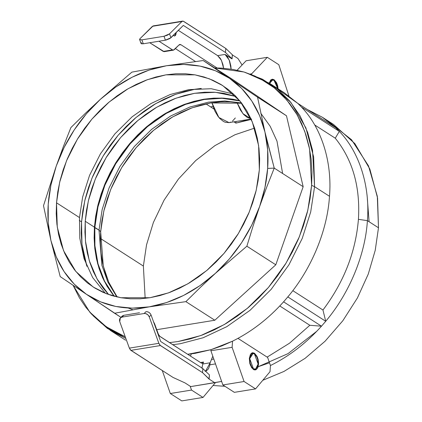<?xml version="1.0" encoding="UTF-8"?>
<svg xmlns="http://www.w3.org/2000/svg" width="422" height="422" viewBox="0 0 422 422"><rect width="100%" height="100%" fill="white"/><g stroke="black" fill="none" stroke-linecap="round" stroke-linejoin="round"><path stroke-width="0.63" d="M143.374 266.06L146.54 244.818L153.386 222.473L164.095 200.118L178.437 179.055L195.734 160.55L214.962 145.601L234.954 134.76L254.603 128.114L234.954 134.76L214.962 145.601L195.734 160.55L178.437 179.055L164.095 200.118L153.386 222.473L146.54 244.818L143.374 266.06L100.362 238.414L143.374 266.06L145.163 298.386L143.374 266.06M369.086 221.735L367.346 198.736M245.24 72.394L269.563 83.324L290.937 102.509L305.918 127.929L313.651 156.942L314.569 186.693L311.621 185.321L307.78 210.414L299.335 236.816L286.1 263.059L268.461 287.429L247.392 308.324L224.309 324.56L200.74 335.596L178.047 341.535L169.491 342.606L178.047 341.535L190.232 338.903L202.391 334.989L214.413 329.825L226.176 323.463L237.57 315.967L248.484 307.406L258.813 297.863L268.461 287.429L277.328 276.21L285.335 264.304L292.404 251.834L298.465 238.921L303.455 225.68L307.337 212.25L310.07 198.751L311.621 185.321L311.979 172.081L311.141 159.163L309.12 146.692L305.929 134.787L301.598 123.567L296.17 113.128L289.703 103.585L282.249 95.019L273.889 87.523L264.7 81.156L254.772 75.986L244.196 72.067L233.076 69.435L221.524 68.111L214.708 67.947L243.948 71.993L259.836 78.423L274.358 87.892L286.96 100.183L297.188 114.874L304.763 131.395L309.606 149.077L311.621 185.321L314.569 186.693L310.703 211.918L302.221 238.456L288.912 264.837L271.177 289.339L250.003 310.344L226.799 326.665L203.109 337.758L180.294 343.73L172.756 344.705L180.294 343.73L203.109 337.758L226.799 326.665L250.003 310.344L271.177 289.339L288.912 264.837L302.221 238.456L310.703 211.918L314.569 186.693L329.498 196.288L314.569 186.693L312.544 150.258L307.675 132.482L300.058 115.876L289.777 101.106L277.112 88.752L262.51 79.236L243.948 71.993M89.691 311.995L73.09 285.304L79.431 297.837L85.898 307.38L93.352 315.946L101.713 323.447L110.902 329.809L120.834 334.978L125.239 336.793L106.096 326.697L89.691 311.995L91.468 314.031L107.346 328.374L125.83 338.418L110.633 330.59L90.588 313.008M327.81 121.051L351.552 139.74L368.469 165.825L377.315 196.299L378.487 227.774L375.221 250.336L368.269 274.068L357.418 297.943L342.838 320.731L325.098 341.203L305.111 358.331L283.974 371.434L262.779 380.291L283.974 371.434L305.111 358.331L325.098 341.203L342.838 320.731L357.418 297.943L368.269 274.068L375.221 250.336L378.487 227.774L367.404 220.653C365.32 254.814 349.353 293.353 325.721 321.274L321.485 326.19C306.367 343.054 289.355 356.173 270.449 365.542C289.355 356.173 306.367 343.054 321.485 326.19L325.721 321.274C349.353 293.353 365.32 254.814 367.404 220.653C370.226 186.366 359.475 152.178 339.33 131.39L335.274 138.2C352.676 159.838 360.393 186.883 358.426 219.334L367.404 220.653L358.426 219.334C360.393 186.883 352.676 159.838 335.274 138.2L314.707 124.975L335.274 138.2L339.33 131.39L335.712 127.745L322.44 117.316L307.353 109.52L322.397 117.284L335.712 127.745L339.33 131.39C359.475 152.178 370.226 186.366 367.404 220.653L378.487 227.774L377.569 198.023L369.836 169.011L354.855 143.591L333.48 124.411L322.397 117.284M224.952 386.299L213.047 385.492L224.952 386.299M251.649 119.347L243.768 120.935L235.887 123.124L233.888 121.842L235.887 123.124L251.248 119.415M205.889 103.844L213.97 109.04L205.889 103.844M269.194 83.092L272.137 79.215L274.115 79.705L278.145 88.842M249.333 358.394L252.53 352.75L254.508 353.24L257.589 357.703L258.522 364.302L258.09 364.371L258.522 364.302L258.549 362.662L258.074 359.301L256.966 356.247L254.508 353.24L252.709 352.729L251.86 352.966L250.431 354.39L249.333 358.394L249.787 363.395L251.633 367.704L254.255 369.872L256.001 369.725L257.425 368.306L257.953 367.177L258.522 364.302L255.331 369.941L253.348 369.45L250.272 364.988L249.333 358.394M283.584 301.83L287.82 296.909C311.452 268.993 327.414 230.454 329.498 196.288C327.414 230.454 311.452 268.993 287.82 296.909L283.584 301.83C268.466 318.694 251.454 331.808 232.548 341.176C251.454 331.808 268.466 318.694 283.584 301.83L321.485 326.19L309.827 325.278L279.781 305.966L309.827 325.278L289.46 343.244L267.131 357.118L289.46 343.244L309.827 325.278L321.485 326.19L325.721 321.274L321.485 326.19L283.584 301.83M210.979 349.685L232.548 341.176L232.105 347.322L244.074 381.504L255.558 388.889L270.011 371.682L270.449 365.542L270.011 371.682L255.558 388.889L234.352 392.344L255.558 388.889L244.074 381.504L222.869 384.959L244.074 381.504L232.105 347.322L210.9 350.772L232.105 347.322L232.548 341.176L221.824 345.924L210.979 349.685L210.9 350.772L210.979 349.685L187.684 354.306L195.228 353.325L210.979 349.685M125.566 340.19L110.633 330.59M267.1 140.943L264.953 132.039C267.653 143.57 268.556 155.697 267.653 168.42L274.242 168.109L267.1 140.943M260.759 113.228L270.175 126.262L276.985 141.133L282.619 173.489M233.477 94.016L211.274 88.731L188.898 89.612L170.309 94.475L151.002 103.517L132.097 116.815L114.842 133.932L100.394 153.893L89.548 175.388L82.638 197.016L79.489 217.567L56.516 202.803L59.666 182.246L66.581 160.624L77.421 139.128L91.869 119.162L109.124 102.05L128.035 88.752L147.336 79.711L165.925 74.847L194.975 74.842L209.291 78.777L222.684 85.55L240.102 101.18L252.309 121.895L258.612 145.532L259.356 169.771L259.651 158.93L258.966 148.349L257.309 138.136L254.693 128.383L251.148 119.189L246.701 110.643L241.405 102.826L235.302 95.81L228.45 89.664L220.922 84.453L212.788 80.222L204.127 77.01L195.022 74.852L185.559 73.766L175.826 73.766L165.925 74.847L155.945 76.999L145.986 80.212L136.142 84.437L126.505 89.649L117.174 95.789L108.232 102.804L99.771 110.617L91.869 119.162L84.606 128.357L78.049 138.105L72.257 148.317L67.293 158.899L63.205 169.744L60.024 180.743L57.788 191.799L56.516 202.803L56.221 213.648L56.907 224.224L58.563 234.442L61.179 244.19L64.73 253.385L69.171 261.93L74.472 269.753L80.576 276.763L87.423 282.909L94.95 288.12L103.084 292.356L111.746 295.564L120.85 297.726L130.314 298.808L140.046 298.813L149.947 297.726L159.927 295.574L169.887 292.367L179.735 288.136L189.367 282.925L198.699 276.785L207.64 269.774L216.101 261.957L224.003 253.411L231.267 244.217L237.823 234.468L243.615 224.256L248.579 213.674L252.672 202.834L255.848 191.831L258.085 180.774L259.356 169.771L256.212 190.327L249.297 211.955L238.451 233.445L224.003 253.411L206.748 270.528L187.843 283.827L168.536 292.863L149.947 297.726L120.898 297.732L106.581 293.802L93.188 287.023L75.77 271.399L63.564 250.684L57.26 227.041L56.516 202.803L79.489 217.567L82.638 197.016L89.548 175.388L100.394 153.893L114.842 133.932L132.097 116.815L151.002 103.517L170.309 94.475L188.898 89.612L211.274 88.731L233.477 94.016M239.722 100.716L221.703 98.046L203.831 99.207L185.242 104.076L165.936 113.112L147.03 126.41L129.776 143.527L115.322 163.493L104.482 184.984L97.566 206.611L94.422 227.168L85.233 221.26L88.377 200.703L95.293 179.081L106.138 157.585L120.586 137.619L137.841 120.507L156.747 107.209L176.053 98.168L194.642 93.304L215.304 92.286L235.951 96.48L223.739 93.309L214.27 92.223L204.543 92.223L194.642 93.304L184.662 95.456L174.703 98.669L164.854 102.894L155.222 108.106L145.891 114.246L136.95 121.262L128.488 129.074L120.586 137.619L113.323 146.814L106.761 156.562L100.974 166.774L96.01 177.356L91.917 188.196L88.741 199.2L86.505 210.256L85.233 221.26L84.938 232.105L85.624 242.682L87.28 252.899L89.897 262.648L93.441 271.842L97.888 280.387L103.184 288.21L108.639 294.551L97.039 278.926L89.274 260.659L85.45 241.02L85.233 221.26L94.422 227.168L94.507 245.472L97.656 263.739L104.181 281.005L114.056 296.223L107.077 286.295L102.63 277.75L99.086 268.556L96.469 258.802L94.813 248.59L94.127 238.008L94.422 227.168L95.694 216.164L97.93 205.108L101.106 194.104L105.199 183.264L110.163 172.682L115.95 162.47L122.512 152.717L129.776 143.527L137.677 134.982L146.139 127.164L155.08 120.154L164.411 114.014L174.043 108.802L183.892 104.572L193.851 101.364L203.831 99.207L213.732 98.126L223.46 98.131L232.928 99.212L239.722 100.716M201.262 88.43L194.932 89.253L175.668 94.291L155.66 103.659L136.063 117.443L118.186 135.182L103.205 155.871L91.97 178.147L84.806 200.561L81.546 221.861L79.32 220.426L81.546 221.861L81.968 244.248L86.911 266.34L83.667 254.651L81.947 244.064L81.24 233.097L81.546 221.861L82.86 210.457L85.181 198.999L88.472 187.595L92.713 176.359L97.857 165.398L103.859 154.811L110.654 144.704L118.186 135.182L126.373 126.326L135.14 118.223L144.408 110.954L154.077 104.593L164.063 99.191L174.265 94.808L184.588 91.484L194.932 89.253L201.262 88.43M251.712 73.781L250.357 74.003L251.712 73.781L267.311 57.313L246.105 60.768L237.138 70.231L246.105 60.768L267.311 57.313L278.8 64.698L288.906 95.952L278.8 64.698L267.311 57.313L251.712 73.781L251.665 74.467L251.712 73.781M276.79 88.499L297.805 103.385L301.429 107.024C321.569 127.813 332.32 162.006 329.498 196.288C332.32 162.006 321.569 127.813 301.429 107.024L297.805 103.385L284.497 92.924L269.563 83.324M234.352 392.344L222.869 384.959L210.9 350.772L222.869 384.959L234.352 392.344M292.799 290.642L322.957 310.022C343.909 282.139 355.73 251.908 358.426 219.334C355.73 251.908 343.909 282.139 322.957 310.022L325.721 321.274L322.957 310.022L292.799 290.642M267.632 357.434L270.449 365.542L267.632 357.434L237.971 338.37L267.632 357.434M335.712 127.745L339.33 131.39L301.429 107.024L339.33 131.39L335.712 127.745L297.805 103.385L335.712 127.745M215.436 273.319L200.049 285.594L183.623 295.426L166.563 302.569L149.293 306.847L132.239 308.155L115.813 306.467L100.425 301.82L86.457 294.324L74.246 284.17L64.097 271.604L56.253 256.94L50.92 240.535L48.219 222.795L48.219 204.153L50.92 185.073L56.258 166.025L64.102 147.473L74.251 129.881L86.468 113.671L100.436 99.254L115.828 86.979L132.25 77.152L149.309 70.01L166.579 65.726L183.633 64.418L200.06 66.106L215.447 70.759L229.42 78.249L241.632 88.404L251.781 100.969L259.62 115.633L264.953 132.039L267.653 149.784L267.653 168.42L264.953 187.5L259.614 206.548L251.77 225.1L241.621 242.697L229.41 258.902L215.436 273.319C195.059 291.591 173.015 302.769 149.293 306.847C125.608 310.486 104.661 306.314 86.457 294.324L114.589 313.256L149.293 306.847L185.886 301.646L200.429 287.335L215.436 273.319L246.87 246.205L253.01 226.229L259.614 206.548C250.33 232.475 235.603 254.73 215.436 273.319L200.429 287.335L185.886 301.646L149.293 306.847L114.589 313.256L120.945 317.344L86.457 294.324C68.506 281.943 56.664 264.014 50.92 240.535C45.565 216.861 47.343 192.021 56.258 166.025C65.542 140.099 80.27 117.843 100.436 99.254C120.813 80.982 142.863 69.809 166.579 65.726C190.264 62.087 211.211 66.265 229.42 78.249C247.366 90.635 259.213 108.565 264.953 132.039L257.552 97.187L203.172 60.531L166.579 65.726L131.87 72.141L100.436 99.254L85.434 113.27L70.891 127.581L63.342 146.656L56.258 166.025L43.513 205.678L50.92 240.535L60.209 276.6L86.457 294.324L60.209 276.6L50.92 240.535L43.513 205.678L56.258 166.025L63.342 146.656L70.891 127.581L85.434 113.27L100.436 99.254L131.87 72.141L166.579 65.726L203.172 60.531L257.552 97.187L264.953 132.039L274.242 168.109L267.653 168.42C266.73 181.149 264.051 193.862 259.614 206.548L266.699 187.178L274.242 168.109L266.699 187.178L259.614 206.548L253.01 226.229L246.87 246.205L215.436 273.319M132.761 309.711L128.183 308.023M105.373 293.322L92.655 277.544L84.068 258.697L79.795 238.23L79.489 217.567L79.795 238.23L84.068 258.697L92.655 277.544L105.373 293.322M232.089 79.12L286.475 115.776L303.165 186.698L275.793 264.794L214.809 320.235L156.747 329.693L214.809 320.235L185.886 301.646L214.809 320.235L275.793 264.794L246.87 246.205L275.793 264.794L303.165 186.698L274.242 168.109L303.165 186.698L286.475 115.776L257.552 97.187L286.475 115.776L232.089 79.12L203.172 60.531L232.089 79.12M181.803 400.9L203.008 397.445L215.526 382.538L203.008 397.445L181.803 400.9L170.314 393.515L191.519 390.065L203.008 397.445L191.519 390.065L170.314 393.515L162.264 370.516L170.314 393.515L181.803 400.9M190.18 386.23L191.519 390.065L190.18 386.23M287.82 296.909L325.721 321.274L287.82 296.909M235.887 123.124L236.003 121.494L235.887 123.124M278.156 89.126L277.681 85.761L276.574 82.712L274.115 79.705L272.317 79.194L270.697 79.99L269.146 83.334M316.827 331.223L288.004 353.641L258.1 366.729L269.5 362.814M99.017 230.117L102.161 209.565L109.076 187.938L119.917 166.442L134.37 146.481L151.625 129.364L170.53 116.066L189.837 107.03L208.426 102.161L224.873 100.963L241.516 102.973L224.873 100.963L208.426 102.161L189.837 107.03L170.53 116.066L151.625 129.364L134.37 146.481L119.917 166.442L109.076 187.938L102.161 209.565L99.017 230.117L94.401 227.463L94.829 227.426L97.973 206.87L104.888 185.247L115.728 163.752L130.182 143.786L147.436 126.674L166.342 113.376L185.648 104.334L204.232 99.471L221.983 98.305L239.881 100.911L221.983 98.305L204.232 99.471L185.648 104.334L166.342 113.376L147.436 126.674L130.182 143.786L115.728 163.752L104.888 185.247L97.973 206.87L94.829 227.426L99.017 230.117L101.876 265.253L107.81 281.97L116.857 296.919L107.81 281.97L101.876 265.253L99.017 230.117L100.663 231.699L99.017 230.117M241.716 103.237L210.773 102.926L192.063 107.821L172.635 116.915L153.608 130.303L136.243 147.526L121.7 167.618L110.791 189.251L103.828 211.016L100.663 231.699L101.945 220.627L104.192 209.502L107.394 198.43L111.508 187.516L116.504 176.871L122.333 166.59L128.932 156.778L136.243 147.526L144.197 138.928L152.711 131.057L161.705 124.005L171.1 117.822L180.795 112.579L190.707 108.322L200.73 105.094L210.773 102.926L220.738 101.834L230.528 101.839L240.055 102.931M114.299 296.291L104.498 281.089L98.031 263.877L94.908 245.667L94.829 227.426L94.908 245.667L98.031 263.877L104.498 281.089L114.299 296.291M117.184 296.993L113.397 291.212L108.923 282.608L105.358 273.356L102.725 263.544L101.053 253.263L100.367 242.613L100.663 231.699L103.248 265.86L108.749 282.212L117.184 296.993M249.74 358.653L249.318 358.689L249.74 358.653L250.262 356.031L252.045 353.705L253.633 353.573L254.461 353.958L256.697 356.695L257.705 359.481L258.122 364.038L255.621 369.071L253.4 368.738L249.74 358.653L253.084 353.483L254.461 353.958L258.122 364.038L257.599 366.665L255.816 368.986L255.041 369.203L253.4 368.738L251.839 367.145L250.151 363.215L249.74 358.653M215.5 363.906L209.876 364.819L215.5 363.906M176.18 32.541L176.159 33.201L175.388 33.327L176.159 33.201L174.566 36.023L173.215 35.495M251.164 118.788L247.403 117.538L243.726 114.552L240.376 110.026L236.927 102.446L242.93 113.655L250.953 118.767M173.463 50.155L164.248 51.653L163.256 51.41L172.477 49.907L173.463 50.155L179.139 44.832L174.186 49.764L172.93 50.118L158.973 41.229L166.178 40.027L169.96 38.497L183.343 25.41L225.496 52.502L232.079 58.832L225.026 54.427L229.251 60.119L231.098 69.108L230.855 66.022L229.642 61.121L227.595 57.049L225.026 54.427L231.915 58.858L232.369 54.776L225.786 48.446L183.18 21.147L181.924 21.501L169.523 33.844L167.149 35.311L164.005 36.266L141.876 39.868L139.803 39.763L139.598 39.299L140.02 38.65L152.421 26.306L181.924 21.501L169.523 33.844L170.942 37.753L183.343 25.41L225.496 52.502L225.786 48.446L183.633 21.358L182.647 21.111L153.139 25.916L140.02 38.65L139.613 39.536L141.876 39.868L164.005 36.266L165.424 40.174L143.295 43.782L141.876 39.868L143.295 43.782L158.973 41.229L172.477 49.907L163.256 51.41L149.752 42.727L164.158 51.663M232.205 54.802L237.95 58.494L242.091 65.009L237.95 58.494L232.205 54.802M235.328 117.954L232.438 121.151M230.787 122.116L229.025 122.633L225.316 122.29L223.433 121.441L219.751 118.455L218.021 116.366L214.93 111.186L211.876 102.752L218.881 117.464L229.046 122.628L251.079 119.041M195.455 61.506L175.362 48.593L195.455 61.506M178.975 44.996L180.848 44.69L217.035 67.953L180.848 44.69L179.946 44.437L179.139 44.832L179.856 44.447L180.848 44.69L178.975 44.996M225.026 54.427L217.647 55.63L178.358 30.373L217.647 55.63L225.026 54.427M141.439 42.559L141.154 42.902M141.043 43.471L141.555 43.809L143.295 43.782L141.032 43.445L139.613 39.536M153.677 25.953L181.924 21.501L182.647 21.111M164.58 51.547L164.965 51.268M223.602 68.248L221.45 60.378L217.647 55.63L220.221 58.247L221.328 60.14L222.99 64.714L223.602 68.248M173.131 35.411L174.476 36.034L175.283 35.633L175.874 34.641L176.174 32.383M225.496 52.502L232.079 58.832L232.369 54.776L225.786 48.446L225.496 52.502M170.942 37.753L169.523 33.844L164.005 36.266L165.424 40.174L170.942 37.753M269.531 83.725L270.349 81.467L271.652 80.169L272.422 79.953L274.068 80.417L275.629 82.01L276.874 84.49L277.75 89.01M269.611 83.356L272.691 79.948L274.068 80.417L277.723 88.573M120.349 317.935L122.005 317.112L123.836 315.292L122.18 316.115L120.349 317.935L119.737 321.622L129.354 348.124L130.451 349.986L173.041 377.442L184.994 382.902L190.739 386.589L214.714 382.685L208.969 378.998L214.714 382.685L221.634 381.43L190.739 386.589L184.994 382.902L173.041 377.442L130.894 350.355L160.397 345.549L202.544 372.642L208.969 378.998L209.423 374.915L202.834 368.585L160.687 341.498L151.071 314.997L149.24 316.817L158.857 343.318L129.354 348.124L119.737 321.622L119.473 320.082L119.811 318.684L120.703 317.639L122.005 317.112L144.134 313.509L145.653 313.578L147.832 314.749L149.24 316.817L158.857 343.318L159.954 345.185L202.544 372.642L202.834 368.585L160.687 341.498L151.071 314.997L150.248 313.546L148.987 312.407L147.484 311.758L145.965 311.689L144.134 313.509L122.005 317.112L123.836 315.292L139.508 312.739L123.836 315.292L122.533 315.82L121.641 316.859M205.071 371.286L206.342 370.927L208.484 368.796L209.829 365.072L210.13 362.788L212.799 356.194L210.13 362.788L202.755 363.986L203.541 362.044L200.503 362.54L203.541 362.044L202.755 363.986L210.13 362.788L205.561 371.207M190.454 356.084L191.34 353.894L190.454 356.084M158.392 334.235L154.552 323.648L158.392 334.235L159.49 336.097L201.289 363.047L159.933 336.466L158.392 334.235M201.985 368.042L202.755 363.986L201.895 368.3M201.289 363.047L202.571 363.205L203.541 362.044L202.28 363.295L201.289 363.047M153.455 321.786L154.552 323.648L153.582 321.923M209.423 374.915L202.834 368.585L202.544 372.642L209.133 378.972L209.423 374.915M158.857 343.318L129.354 348.124L130.894 350.355L160.397 345.549L158.857 343.318M145.965 311.689L144.134 313.509C146.445 313.398 148.148 314.501 149.24 316.817L151.071 314.997C149.979 312.676 148.275 311.573 145.965 311.689M253.88 369.735L255.621 369.071M211.485 359.433L213.801 359.059M251.222 353.404L253.068 353.483M210.61 106.882L212.999 106.492M236.974 102.588L237.422 102.514M270.829 79.869L272.675 79.943"/></g></svg>
